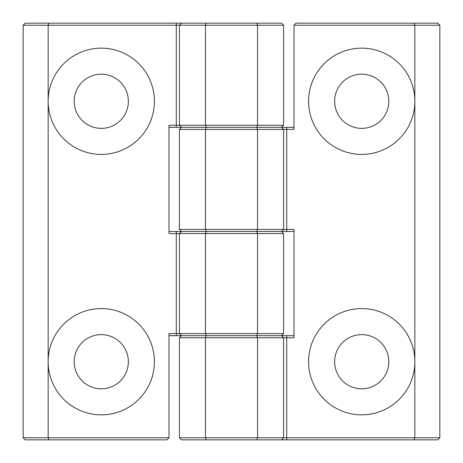 <?xml version="1.0" encoding="UTF-8"?>
<svg xmlns="http://www.w3.org/2000/svg" width="463" height="463" viewBox="0 0 463 463"><rect width="100%" height="100%" fill="white"/><g stroke="black" fill="none" stroke-linecap="round" stroke-linejoin="round"><path stroke-width="0.69" d="M101.281 388.804A27.085 27.085 0 0 1 74.196 361.719A27.085 27.085 0 0 1 101.281 334.633A27.085 27.085 0 0 1 128.367 361.719A27.085 27.085 0 0 1 101.281 388.804M48.152 361.719A53.129 53.129 0 0 0 101.281 414.848A53.129 53.129 0 0 0 154.411 361.719A53.129 53.129 0 0 0 101.281 308.59A53.129 53.129 0 0 0 48.152 361.719L48.152 437.766L168.995 437.766L166.911 439.85L25.233 439.85L23.15 437.766L23.15 25.233L48.152 25.233L48.152 101.281A53.129 53.129 0 0 0 101.281 154.411A53.129 53.129 0 0 0 154.411 101.281A53.129 53.129 0 0 0 101.281 48.152A53.129 53.129 0 0 0 48.152 101.281L48.152 361.719M101.281 128.367A27.085 27.085 0 0 1 74.196 101.281A27.085 27.085 0 0 1 101.281 74.196A27.085 27.085 0 0 1 128.367 101.281A27.085 27.085 0 0 1 101.281 128.367M49.014 23.15L48.152 25.233L179.412 25.233L179.412 125.242L283.587 125.242L283.587 25.233L205.456 25.233L205.456 125.242L206.319 127.325L256.681 127.325L257.544 125.242L257.544 25.233L256.681 23.15L206.319 23.15L205.456 25.233L179.412 25.233L181.496 23.15L25.233 23.15L23.15 25.233M181.496 231.5L179.412 229.416L283.587 229.416L281.504 231.5L283.587 233.584L179.412 233.584L181.496 231.5L281.504 231.5L176.287 231.5L176.287 233.584L168.995 233.584L168.995 125.242L176.287 125.242L176.287 127.325L181.496 127.325L179.412 125.242L176.287 125.242L176.287 23.15M168.995 437.766L168.995 333.591L176.287 333.591L176.287 335.675L181.496 335.675L179.412 333.591L205.456 333.591L205.456 233.584L206.319 231.5L205.456 229.416L205.456 129.409L179.412 129.409L179.412 229.416M179.412 437.766L179.412 337.759L205.456 337.759L205.456 437.766L206.319 439.85L181.496 439.85L179.412 437.766L257.544 437.766L257.544 337.759L205.456 337.759L206.319 335.675L256.681 335.675L181.496 335.675L206.319 335.675L205.456 333.591L257.544 333.591L257.544 233.584L256.681 231.5L257.544 229.416L257.544 129.409L205.456 129.409L206.319 127.325L181.496 127.325L281.504 127.325L283.587 125.242M294.005 335.675L281.504 335.675L283.587 337.759L257.544 337.759L256.681 335.675L281.504 335.675L256.681 335.675L257.544 333.591L283.587 333.591L283.587 233.584M281.504 335.675L283.587 333.591M179.412 233.584L179.412 333.591L176.287 333.591L176.287 233.584L179.412 233.584M256.681 23.15L281.504 23.15L283.587 25.233M206.319 23.15L181.496 23.15M168.995 335.675L176.287 335.675M168.995 127.325L176.287 127.325M176.287 231.5L168.995 231.5M23.15 437.766L48.152 437.766L49.014 439.85M361.719 74.196A27.085 27.085 0 0 1 388.804 101.281A27.085 27.085 0 0 1 361.719 128.367A27.085 27.085 0 0 1 334.633 101.281A27.085 27.085 0 0 1 361.719 74.196M414.848 101.281A53.129 53.129 0 0 0 361.719 48.152A53.129 53.129 0 0 0 308.59 101.281A53.129 53.129 0 0 0 361.719 154.411A53.129 53.129 0 0 0 414.848 101.281L414.848 25.233L294.005 25.233L296.089 23.15L437.766 23.15L439.85 25.233L439.85 437.766L414.848 437.766L414.848 361.719A53.129 53.129 0 0 0 361.719 308.59A53.129 53.129 0 0 0 308.59 361.719A53.129 53.129 0 0 0 361.719 414.848A53.129 53.129 0 0 0 414.848 361.719L414.848 101.281M361.719 334.633A27.085 27.085 0 0 1 388.804 361.719A27.085 27.085 0 0 1 361.719 388.804A27.085 27.085 0 0 1 334.633 361.719A27.085 27.085 0 0 1 361.719 334.633M206.319 439.85L413.986 439.85L414.848 437.766L283.587 437.766L283.587 337.759L286.713 337.759L286.713 335.675M281.504 231.5L286.713 231.5L286.713 229.416L294.005 229.416L294.005 337.759L286.713 337.759L286.713 439.85M294.005 25.233L294.005 129.409L286.713 129.409L286.713 127.325L281.504 127.325L283.587 129.409L257.544 129.409L256.681 127.325L281.504 127.325M181.496 127.325L179.412 129.409M181.496 335.675L179.412 337.759M283.587 229.416L283.587 129.409L286.713 129.409L286.713 229.416L283.587 229.416M256.681 439.85L257.544 437.766L283.587 437.766L281.504 439.85M413.986 439.85L437.766 439.85L439.85 437.766M294.005 127.325L286.713 127.325M286.713 231.5L294.005 231.5M439.85 25.233L414.848 25.233L413.986 23.15"/></g></svg>
